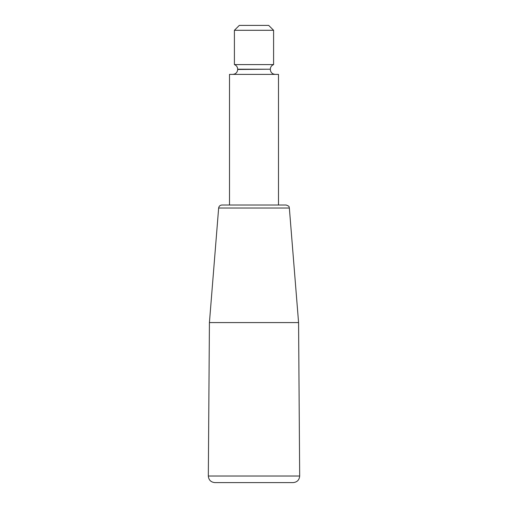 <?xml version="1.0" encoding="UTF-8"?>
<svg xmlns="http://www.w3.org/2000/svg" width="508" height="508" viewBox="0 0 508 508"><rect width="100%" height="100%" fill="white"/><g stroke="black" fill="none" stroke-linecap="round" stroke-linejoin="round"><path stroke-width="0.76" d="M289.35 208.02L218.65 208.02C218.961 206.172 220.047 205.175 221.907 205.016L286.093 205.016C290.43 206.489 288.703 207.181 289.35 208.02L298.577 322.58L299.676 476.021C299.307 480.016 297.129 482.206 293.141 482.6L214.859 482.6C210.871 482.206 208.693 480.016 208.324 476.021L299.676 476.021M229.508 205.016L229.508 74.384L278.492 74.384L278.492 205.016M234.404 30.296L239.306 25.4L268.694 25.4L273.596 30.296L234.404 30.296L234.404 64.586L273.596 64.586C271.532 65.437 270.44 66.98 270.326 69.209L237.674 69.488C237.382 72.46 235.75 74.098 232.772 74.384M298.577 322.58L209.423 322.58L208.324 476.021M234.404 64.586C236.468 65.437 237.56 66.98 237.674 69.209L270.326 69.209M270.326 69.488C270.618 72.46 272.25 74.098 275.228 74.384M218.65 208.02L209.423 322.58M273.596 30.296L273.596 64.586"/></g></svg>
